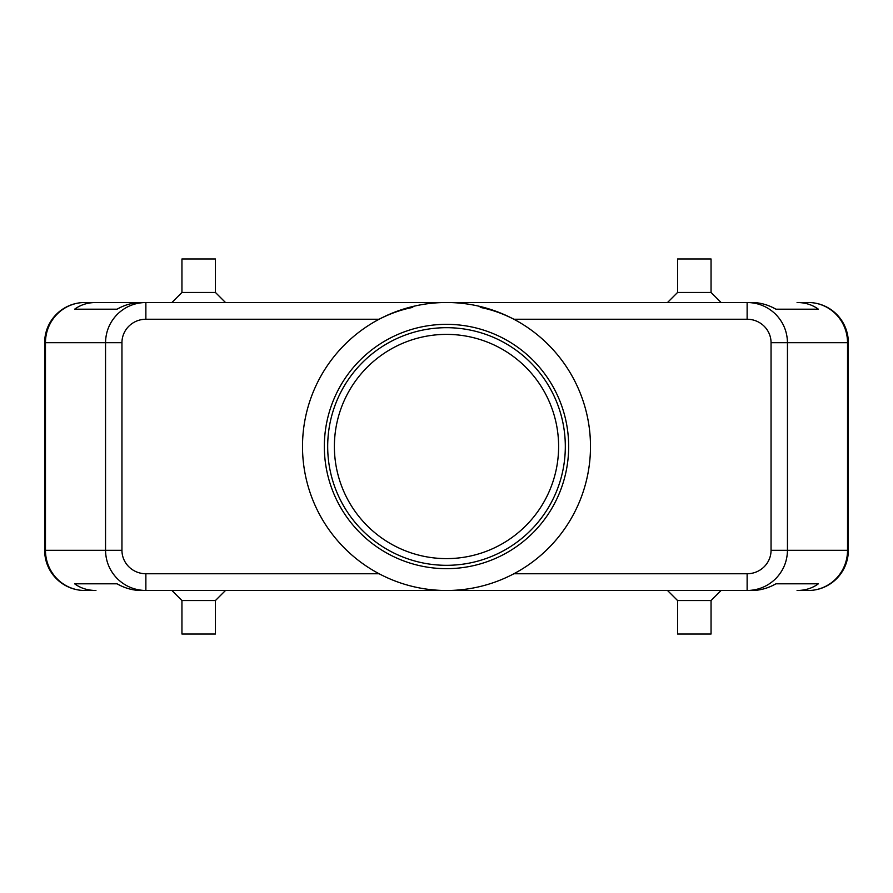 <?xml version="1.0" encoding="UTF-8"?>
<svg xmlns="http://www.w3.org/2000/svg" width="893" height="893" viewBox="0 0 893 893"><rect width="100%" height="100%" fill="white"/><g stroke="black" fill="none" stroke-linecap="round" stroke-linejoin="round"><path stroke-width="1.34" d="M334.384 446.5A112.116 112.116 0 0 1 446.5 334.384A112.116 112.116 0 0 1 558.616 446.5A112.116 112.116 0 0 1 446.5 558.616A112.116 112.116 0 0 1 334.384 446.5M747.128 573.752L747.128 590.496C758.19 590.318 767.701 586.4 775.649 578.731C783.34 570.806 787.28 561.329 787.459 550.311L771.05 550.311A23.921 23.441 0 0 1 747.128 573.752L513.888 573.752A143.996 143.996 0 0 0 513.888 319.248L747.128 319.248A23.921 23.441 0 0 1 771.05 342.689L771.05 550.311M771.05 342.689L847.535 342.689A40.185 39.37 -90 0 0 836.004 314.269A40.185 39.37 -90 0 0 808.165 302.504L797.069 302.504C805.285 302.56 812.384 304.792 818.379 309.201L775.961 309.201C768.17 304.792 760.155 302.56 751.917 302.504L145.872 302.504C134.81 302.682 125.299 306.6 117.351 314.269C109.66 322.194 105.72 331.671 105.541 342.689L105.541 550.311L45.465 550.311A40.185 39.37 90 0 0 56.996 578.731A40.185 39.37 90 0 0 84.835 590.496L95.931 590.496C87.715 590.44 80.616 588.208 74.621 583.799L117.039 583.799C124.83 588.208 132.845 590.44 141.083 590.496L145.872 590.496L145.872 573.752A23.921 23.441 180 0 1 121.95 550.311L105.541 550.311C105.72 561.329 109.66 570.806 117.351 578.731C125.299 586.4 134.81 590.318 145.872 590.496L751.917 590.496C760.155 590.44 768.17 588.208 775.961 583.799L818.379 583.799C812.384 588.208 805.285 590.44 797.069 590.496L808.165 590.496A40.185 39.37 -90 0 0 836.004 578.731A40.185 39.37 -90 0 0 847.535 550.311L787.459 550.311L787.459 342.689C787.28 331.671 783.34 322.194 775.649 314.269C767.701 306.6 758.19 302.682 747.128 302.504L747.128 319.248M95.931 302.504L141.083 302.504C132.845 302.56 124.83 304.792 117.039 309.201L74.621 309.201C80.616 304.792 87.715 302.56 95.931 302.504L84.835 302.504A40.185 39.37 90 0 0 56.996 314.269A40.185 39.37 90 0 0 45.465 342.689L121.95 342.689A23.921 23.441 180 0 1 145.872 319.248L145.872 302.504L84.835 302.504A40.185 40.185 0 0 0 56.415 314.269A40.185 40.185 0 0 1 84.835 302.504M808.165 590.496A40.185 40.185 0 0 0 848.35 550.311L848.35 342.689A40.185 40.185 0 0 0 836.585 314.269A40.185 40.185 0 0 1 848.35 342.689L847.535 342.689L847.535 550.311L848.35 550.311A40.185 40.185 0 0 1 808.165 590.496L797.069 590.496M215.436 600.543L215.436 634.03L181.949 634.03L181.949 600.543L215.436 600.543L225.482 590.496M711.051 600.543L677.564 600.543L677.564 634.03L711.051 634.03L711.051 600.543L721.097 590.496M181.949 292.457L215.436 292.457L215.436 258.97L181.949 258.97L181.949 292.457L171.903 302.504M677.564 292.457L677.564 258.97L711.051 258.97L711.051 292.457L677.564 292.457L667.517 302.504M145.872 319.248L379.112 319.248C390.163 313.566 401.37 309.614 412.733 307.404M446.5 302.504A143.996 143.996 0 0 1 590.496 446.5A143.996 143.996 0 0 1 446.5 590.496A143.996 143.996 0 0 1 302.504 446.5A143.996 143.996 0 0 1 446.5 302.504M446.5 568.662A122.162 122.162 0 0 1 324.338 446.5A122.162 122.162 0 0 1 446.5 324.338A122.162 122.162 0 0 1 568.662 446.5A122.162 122.162 0 0 1 446.5 568.662M446.5 565.314A118.814 118.814 0 0 1 327.686 446.5A118.814 118.814 0 0 1 446.5 327.686A118.814 118.814 0 0 1 565.314 446.5A118.814 118.814 0 0 1 446.5 565.314M480.267 307.404C491.63 309.614 502.837 313.566 513.888 319.248M808.165 302.504A40.185 40.185 0 0 1 836.585 314.269A40.185 40.185 0 0 0 808.165 302.504L797.069 302.504M44.65 342.689L44.65 550.311A40.185 40.185 0 0 0 56.415 578.731A40.185 40.185 0 0 1 44.65 550.311L45.465 550.311L45.465 342.689L44.65 342.689A40.185 40.185 0 0 1 56.415 314.269A40.185 40.185 0 0 0 44.65 342.689M84.835 590.496A40.185 40.185 0 0 1 56.415 578.731A40.185 40.185 0 0 0 84.835 590.496L95.931 590.496M74.621 583.799L117.039 583.799M775.961 583.799L818.379 583.799M74.621 309.201L117.039 309.201M775.961 309.201L818.379 309.201M121.95 550.311L121.95 342.689M379.112 573.752L145.872 573.752M711.051 292.457L721.097 302.504M225.482 302.504L215.436 292.457M667.517 590.496L677.564 600.543M181.949 600.543L171.903 590.496"/></g></svg>
